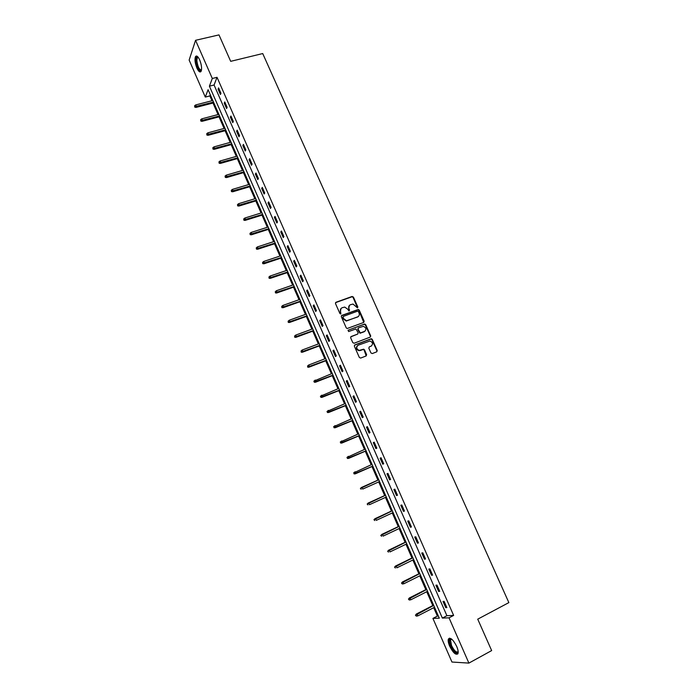 <?xml version="1.0" encoding="UTF-8"?>
<svg xmlns="http://www.w3.org/2000/svg" width="698" height="698" viewBox="0 0 698 698"><rect width="100%" height="100%" fill="white"/><g stroke="black" fill="none" stroke-linecap="round" stroke-linejoin="round"><path stroke-width="1.05" d="M357.507 307.888L357.838 307.007L353.415 297.078L352.106 296.467L335.974 302.278L335.485 303.543L339.917 313.559L340.842 313.987L340.607 311.797C339.978 309.903 340.493 308.551 342.16 307.731L344.725 307.076L347.709 309.205L348.93 310.959L349.541 310.043L348.965 308.743C348.328 306.858 348.843 305.515 350.492 304.703L353.014 304.049L357.507 307.888L353.075 297.4L352.124 296.737L335.52 302.653M340.86 313.978L340.607 311.797M349.209 310.924L348.965 308.743M449.669 646.191C448.343 643.041 447.907 640.668 448.369 639.08C450.297 637.03 453.072 639.464 456.684 646.392C458.019 649.55 458.464 651.923 458.001 653.511C456.038 655.535 453.255 653.101 449.669 646.191M196.88 68.064C194.995 63.16 194.524 59.356 195.475 56.643C196.557 55.229 197.962 56.32 199.68 59.906C201.574 64.827 202.045 68.64 201.103 71.336C200.003 72.749 198.598 71.658 196.88 68.064M370.961 352.961L372.27 353.563L376.763 351.818L377.225 350.527L372.252 339.368L371.388 338.704L354.846 344.908L354.366 346.208L359.348 357.472L360.674 358.074L366.153 355.945L366.625 354.645L364.496 349.838L363.641 349.183L359.191 350.413C356.303 348.939 355.971 347.194 358.205 345.187L369.992 340.99C372.915 342.421 373.264 344.158 371.057 346.199L369.294 346.871L368.823 348.162L370.961 352.961M195.553 40.31L218.98 34.9L230.689 61.337L262.718 53.554L508.859 602.61L477.737 619.17L491.654 650.58L468.899 663.1L451.955 662.036L432.917 618.411L439.304 618.184L208.083 89.693L205.299 97.074L189.141 60.072L195.553 40.31L212.305 78.481L209.409 86.177L442.358 618.079L449.032 617.835L468.899 663.1M217.026 77.312L214.068 85.008L446.903 615.697L453.639 615.427L217.026 77.312L212.305 78.481M453.639 615.427L449.032 617.835M363.684 322.459L364.155 321.185L359.226 310.121L358.292 309.458L341.793 315.417L341.313 316.691L346.252 327.859L347.142 328.522L363.684 322.459M365.726 324.71L370.673 335.825L370.21 337.108L354.113 343.241L352.787 342.631L350.658 337.832L351.146 336.541L357.699 334.063L358.179 332.78L355.884 328.95L348.625 331.559L348.032 330.233L364.827 324.046L365.726 324.71L365.377 325.006L370.324 336.113L370.673 335.825M218.081 89.135L220.437 94.518L220.943 93.262L218.579 87.869L218.081 89.135L219.032 88.899M224.233 103.147L226.597 108.548L227.12 107.326L224.747 101.908L224.233 103.147L225.175 102.903M230.401 117.212L232.783 122.639L233.324 121.443L230.933 116.008L230.401 117.212L231.352 116.959M236.605 131.337L239.004 136.791L239.554 135.621L237.154 130.16L236.605 131.337L237.556 131.076M242.834 145.524L245.242 150.995L245.809 149.869L243.401 144.381L242.834 145.524L243.785 145.263M249.09 159.772L251.507 165.269L252.091 164.17L249.675 158.664L249.09 159.772L250.041 159.502M255.372 174.081L257.798 179.604L258.4 178.531L255.974 172.999L255.372 174.081L256.323 173.802M261.689 188.451L264.123 194L264.734 192.962L262.3 187.404L261.689 188.451L262.631 188.172M268.023 202.891L270.466 208.458L271.103 207.454L268.651 201.87L268.023 202.891L268.966 202.595M274.393 217.383L276.844 222.976L277.49 222.008L275.029 216.397L274.393 217.383L275.335 217.087M280.779 231.945L283.248 237.564L283.911 236.622L281.442 230.994L280.779 231.945L281.73 231.64M287.201 246.569L289.679 252.205L290.359 251.297L287.881 245.644L287.201 246.569L288.143 246.254M293.649 261.253L296.135 266.924L296.842 266.043L294.347 260.363L293.649 261.253L294.591 260.939M300.131 276.007L302.627 281.695L303.342 280.858L300.838 275.152L300.131 276.007L301.074 275.684M306.631 290.822L309.144 296.537L309.877 295.725L307.356 290.002L306.631 290.822L307.574 290.49M313.166 305.707L315.688 311.448L316.438 310.671L313.908 304.913L313.166 305.707L314.109 305.366M319.728 320.652L322.258 326.42L323.026 325.678L320.495 319.893L319.728 320.652L320.67 320.303M326.324 335.659L328.863 341.453L329.648 340.746L327.1 334.944L326.324 335.659L327.266 335.31M332.946 350.745L335.494 356.556L336.296 355.884L333.74 350.056L332.946 350.745L333.88 350.379M339.594 365.883L342.16 371.729L342.98 371.092L340.406 365.237L339.594 365.883L340.528 365.525M346.269 381.099L348.852 386.971L349.689 386.369L347.107 380.489L346.269 381.099L347.211 380.724M352.979 396.377L355.57 402.275L356.425 401.716L353.834 395.801L352.979 396.377L353.921 396.002M359.723 411.733L362.323 417.648L363.196 417.125L360.587 411.192L359.723 411.733L360.657 411.34M366.494 427.15L369.102 433.1L370.001 432.603L367.375 426.644L366.494 427.15L367.427 426.757M373.29 442.637L375.917 448.613L376.824 448.16L374.198 442.166L373.29 442.637L374.224 442.235M380.122 458.193L382.757 464.196L383.691 463.777L381.047 457.757L380.122 458.193L381.056 457.783M386.98 473.82L389.632 479.849L390.583 479.465L387.931 473.427L386.98 473.82M393.873 489.516L396.534 495.571L397.502 495.231L394.841 489.158L393.873 489.516M400.8 505.282L403.47 511.372L404.456 511.067L401.778 504.968L400.8 505.282M407.754 521.127L410.433 527.234L411.445 526.973L408.758 520.848L407.754 521.127M414.743 537.032L417.439 543.175L418.468 542.948L415.764 536.797L414.743 537.032M421.758 553.025L424.463 559.185L425.518 559.002L422.796 552.825L421.758 553.025M428.808 569.079L431.53 575.274L432.603 575.126L429.872 568.914L428.808 569.079M435.892 585.212L438.623 591.433L439.714 591.328L436.974 585.09L435.892 585.212M443.003 601.414L445.752 607.67L446.86 607.6L444.111 601.336L443.003 601.414M210.307 94.78L209.871 95.914L211.983 100.739M212.986 103.034L218.029 114.559M219.024 116.836L224.102 128.449M225.088 130.709L230.2 142.392M231.178 144.626L236.325 156.387M237.294 158.612L242.476 170.452M243.436 172.65L248.654 184.569M249.605 186.759L254.857 198.756M255.8 200.919L261.078 212.995M262.02 215.141L267.334 227.295M268.268 229.424L273.616 241.656M274.541 243.768L279.933 256.087M280.84 258.173L286.267 270.571M287.166 272.639L292.628 285.124M293.526 287.166L299.023 299.739M299.904 301.754L305.436 314.414M306.317 316.412L311.884 329.151M312.756 331.131L318.358 343.957M319.222 345.911L324.867 358.824M325.713 360.761L331.393 373.753M332.231 375.672L337.954 388.751M338.783 390.644L344.542 403.819M345.362 405.686L351.164 418.948M351.966 420.798L357.812 434.147M358.606 435.971L364.487 449.407M365.272 451.213L371.188 464.746M371.973 466.526L377.915 480.119M378.709 481.925L384.668 495.563M385.471 497.404L391.447 511.067M392.276 512.943L398.261 526.641M399.099 528.561L405.102 542.285M405.966 544.248L411.977 557.999M412.85 559.997L418.879 573.782M419.777 575.824L425.815 589.644M426.731 591.721L432.786 605.567M433.711 607.696L437.384 616.081L438.37 616.046M437.384 616.081L432.917 618.411M209.871 95.914L205.299 97.074M214.068 85.008L209.409 86.177M446.903 615.697L442.358 618.079M370.734 335.974L370.245 337.09M389.632 479.849L390.566 479.43M396.534 495.571L397.467 495.144M403.47 511.372L404.404 510.936M410.433 527.234L411.366 526.798M417.439 543.175L418.364 542.73M424.463 559.185L425.396 558.732M431.53 575.274L432.455 574.812M438.623 591.433L439.557 590.962M445.752 607.67L446.676 607.19M349.384 305.454L348.634 309.057M341.025 308.507L340.284 312.102M363.754 322.432L358.885 310.427L357.961 309.764L341.357 315.775M358.432 311.605L357.524 311.177L343.372 316.377L343.032 317.267L343.643 318.637L346.54 320.766L357.533 317.023C359.173 316.203 359.679 314.85 359.042 312.966L358.432 311.605M343.032 316.691L343.032 317.267M358.231 316.639L346.208 321.071L343.311 318.942L342.709 317.573M357.769 334.037L350.736 336.855M348.032 330.233L364.417 324.099M364.469 331.506C366.694 329.447 366.319 327.711 363.335 326.324L358.502 327.859L358.022 329.142L360.308 332.963L364.949 331.253M358.083 328.182L358.022 329.142M364.12 331.794L359.967 333.251L357.681 329.43M365.377 325.006L364.068 324.396M371.467 345.99L369.294 346.871M357.402 345.702C355.701 347.831 356.181 349.497 358.851 350.684L360.465 350.274M366.18 355.936L364.147 350.108L363.292 349.454L360.116 350.553M376.772 351.818L376.868 350.797L371.903 339.647L371.031 338.992L354.453 345.213M194.576 105.791L194.794 107.169L194.576 105.791L195.71 104.927L196.408 106.532L196.086 107.405L213.824 102.815M194.969 106.681L213.518 102.109M195.71 104.927L212.82 100.521M196.086 107.405L194.794 107.169M201.486 70.123C199.131 71.083 197.351 67.854 196.164 60.456C196.094 58.143 196.522 56.957 197.438 56.896L198.092 57.149M198.241 57.341L197.237 57.821L196.836 60.586C197.752 66.851 199.314 69.948 201.521 69.887M196.653 56.023L195.737 59.949C196.504 66.293 198.18 70.228 200.771 71.754M458.176 651.749C456.658 654.139 454.224 652.159 450.856 645.816C449.303 641.968 449.163 639.656 450.437 638.888L451.536 639.028M451.685 639.141L450.489 639.883L451.536 645.58C454.311 650.972 456.518 652.962 458.167 651.566M449.486 638.138L449.119 638.74C448.666 640.319 449.093 642.675 450.419 645.807C452.958 651.051 455.401 653.782 457.748 654M200.631 119.724L200.841 121.094L200.631 119.724L201.766 118.852L202.464 120.466L202.132 121.321L219.861 116.618M201.024 120.623L219.565 115.938M201.766 118.852L218.867 114.341M202.132 121.321L200.841 121.094M206.713 133.719L206.913 135.08L206.713 133.719L207.847 132.847L208.545 134.461L208.205 135.29L225.925 130.482M207.097 134.618L225.637 129.828M207.847 132.847L224.939 128.223M208.205 135.29L206.913 135.08M212.811 147.767L213.012 149.119L212.811 147.767L213.946 146.894L214.652 148.517L214.303 149.32L232.015 144.399M213.204 148.674L231.745 143.771M213.946 146.894L231.038 142.156M214.303 149.32L213.012 149.119M218.945 161.884L219.137 163.227L218.945 161.884L220.079 160.994L220.786 162.625L220.428 163.411L238.131 158.376M219.338 162.782L237.87 157.774M220.079 160.994L237.163 156.151M220.428 163.411L219.137 163.227M225.096 176.053L225.288 177.388L225.096 176.053L226.239 175.163L226.946 176.803L226.58 177.562L244.274 172.415M225.498 176.96L244.021 171.839M226.239 175.163L243.314 170.207M226.58 177.562L225.288 177.388M231.282 190.284L231.466 191.61L231.282 190.284L232.425 189.394L233.141 191.034L232.748 191.776L250.442 186.506M231.684 191.2L250.198 185.956M232.425 189.394L249.483 184.324M232.748 191.776L231.466 191.61M237.495 204.575L237.669 205.893L237.495 204.575L238.629 203.685L239.353 205.334L238.952 206.05L256.637 200.666M237.887 205.491L256.402 200.143M238.629 203.685L255.686 198.502M238.952 206.05L237.669 205.893M243.724 218.928L243.899 220.245L243.724 218.928L244.867 218.029L245.591 219.687L245.181 220.385L262.858 214.879M244.126 219.853L262.64 214.382M244.867 218.029L261.916 212.733M245.181 220.385L243.899 220.245M249.989 233.35L250.163 234.65L249.989 233.35L251.132 232.443L251.856 234.109L251.437 234.781L269.096 229.153M250.39 234.275L268.896 228.682M251.132 232.443L268.172 227.033M251.437 234.781L250.163 234.65M256.279 247.825L256.445 249.116L256.279 247.825L257.422 246.918L258.147 248.593L257.719 249.238L275.37 243.497M256.681 248.758L275.178 243.052M257.422 246.918L274.454 241.386M257.719 249.238L256.445 249.116M262.596 262.369L262.753 263.652L262.596 262.369L263.739 261.453L264.472 263.137L264.027 263.765L281.669 257.894M262.998 263.303L281.495 257.475M263.739 261.453L280.762 255.808M264.027 263.765L262.753 263.652M268.939 276.975L269.096 278.249L268.939 276.975L270.082 276.05L270.824 277.743L270.37 278.345L288.004 272.351M269.349 277.909L287.829 271.967M270.082 276.05L287.096 270.292M270.37 278.345L269.096 278.249M275.309 291.642L275.466 292.907L275.309 291.642L276.46 290.717L277.193 292.41L276.731 292.994L294.355 286.878M275.719 292.584L294.198 286.52M276.46 290.717L293.457 284.836M276.731 292.994L275.466 292.907M281.713 306.37L281.861 307.626L281.713 306.37L282.856 305.445L283.597 307.146L283.126 307.705L300.733 301.466M282.123 307.321L300.594 301.135M282.856 305.445L299.852 299.442M283.126 307.705L281.861 307.626M288.134 321.167L288.283 322.415L288.134 321.167L289.286 320.234L290.036 321.944L289.539 322.476L307.146 316.115M288.553 322.118L307.015 315.81M289.286 320.234L306.274 314.109M289.539 322.476L288.283 322.415M294.591 336.026L294.731 337.265L294.591 336.026L295.743 335.092L296.493 336.811L295.987 337.317L313.585 330.826M295.01 336.986L313.463 330.547M295.743 335.092L312.713 328.845M295.987 337.317L294.731 337.265M301.074 350.954L301.213 352.185L301.074 350.954L302.234 350.012L302.984 351.74L302.47 352.22L320.05 345.597M301.492 351.914L319.937 345.353M302.234 350.012L319.187 343.643M302.47 352.22L301.213 352.185M307.591 365.944L307.713 367.165L307.591 365.944L308.743 364.993L309.493 366.729L308.97 367.192L326.542 360.438M308.01 366.912L326.446 360.22M308.743 364.993L325.696 358.502M308.97 367.192L307.713 367.165M313.83 381.248L314.554 381.972L313.83 381.248L315.287 380.052L316.046 381.789L315.505 382.225L333.059 375.35M314.554 381.972L332.981 375.158M314.126 381.003L332.222 373.43M315.505 382.225L314.248 382.207M320.391 396.351L321.124 397.101L320.391 396.351L321.857 395.164L322.616 396.918L322.066 397.328L339.612 390.322M321.124 397.101L339.542 390.156M320.696 396.124L338.783 388.428M322.066 397.328L320.818 397.328M326.987 411.532L327.72 412.291L326.987 411.532L328.453 410.354L329.22 412.108L328.653 412.492L346.191 405.355M327.72 412.291L346.129 405.224M327.301 411.314L345.37 403.479M328.653 412.492L327.406 412.509M333.609 426.775L334.351 427.551L333.609 426.775L335.084 425.606L335.851 427.368L335.276 427.726L352.795 420.458M334.351 427.551L352.752 420.353M333.923 426.574L351.993 418.608M335.276 427.726L334.037 427.752M340.258 442.087L341.008 442.881L340.258 442.087L341.741 440.927L342.517 442.698L341.924 443.029L359.435 435.622M341.008 442.881L359.4 435.552M340.58 441.904L358.632 433.798M341.924 443.029L340.685 443.073M346.941 457.46L347.7 458.281L346.941 457.46L348.433 456.309L349.209 458.097L348.599 458.403L366.101 450.856M347.7 458.281L366.084 450.821M347.272 457.295L365.307 449.058M348.599 458.403L347.368 458.455M353.65 472.912L354.418 473.75L353.65 472.912L355.151 471.769L355.928 473.558L355.308 473.837L372.793 466.159M354.418 473.75L372.793 466.151M353.991 472.755L372.017 464.379M355.308 473.837L354.078 473.907M360.386 488.425L361.171 489.281L360.386 488.425L361.896 487.3L362.681 489.089L379.529 481.559M360.735 488.286L378.752 479.779M361.267 487.553L378.744 479.753M367.157 504.017L367.942 504.89L367.157 504.017L368.675 502.892L369.46 504.698L386.299 497.028M367.514 503.886L385.514 495.24M368.038 503.118L385.497 495.187M373.954 519.67L374.756 520.568L373.954 519.67L375.489 518.553L376.274 520.368L393.096 512.568M374.32 519.556L392.311 510.77M374.835 518.762L392.276 510.683M380.785 535.392L381.597 536.308L380.785 535.392L382.321 534.293L383.115 536.116L399.928 528.168M381.16 535.296L399.134 526.371M381.658 534.467L399.082 526.248M387.643 551.193L388.463 552.127L387.643 551.193L389.196 550.103L389.99 551.926L406.786 543.847M388.027 551.115L405.992 542.041M388.516 550.251L405.931 541.892M394.536 567.064L395.365 568.015L394.536 567.064L396.098 565.982L396.892 567.814L413.678 559.595M394.928 566.994L412.876 557.781M395.4 566.095L412.797 557.597M401.463 583.005L402.301 583.982L401.463 583.005L403.025 581.931L403.828 583.772L420.597 575.414M401.856 582.952L419.795 573.59M402.318 582.019L419.699 573.372M403.828 583.772L402.301 583.982M408.417 599.015L409.264 600.01L408.417 599.015L409.988 597.95L410.799 599.809L427.551 591.311M408.819 598.98L426.748 589.47M409.272 598.012L426.635 589.225M410.799 599.809L409.264 600.01M415.406 615.104L416.261 616.116L415.406 615.104L416.985 614.048L417.797 615.906L434.531 607.269M415.816 615.078L433.728 605.428M416.252 614.083L433.606 605.149M417.797 615.906L416.261 616.116M351.775 296.79L352.211 296.746M198.389 57.55L197.237 57.821M198.023 57.297L197.438 56.896M451.152 639.167L450.437 638.888M451.754 639.202L450.489 639.883"/></g></svg>
